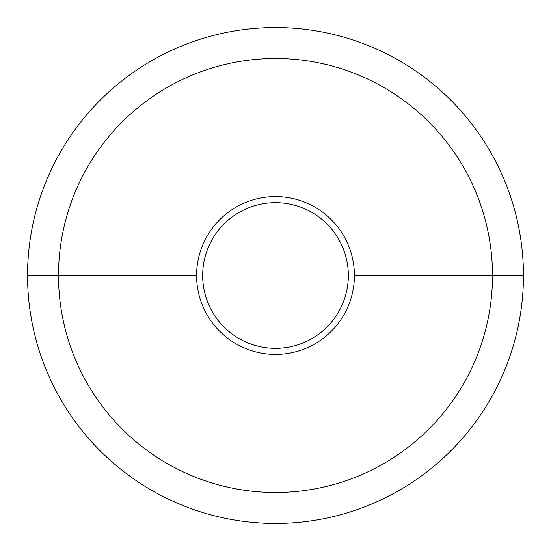 <?xml version="1.0" encoding="UTF-8"?>
<svg xmlns="http://www.w3.org/2000/svg" width="551" height="551" viewBox="0 0 551 551"><rect width="100%" height="100%" fill="white"/><g stroke="black" fill="none" stroke-linecap="round" stroke-linejoin="round"><path stroke-width="0.83" d="M196.59 275.5A78.91 78.91 0 0 0 275.5 354.41A78.91 78.91 0 0 0 354.41 275.5A78.91 78.91 0 0 0 275.5 196.59A78.91 78.91 0 0 0 196.59 275.5A78.91 78.91 0 0 0 275.5 354.41A78.91 78.91 0 0 0 354.41 275.5L492.498 275.5A216.998 216.998 0 0 1 275.5 492.498A216.998 216.998 0 0 1 58.502 275.5L196.59 275.5L58.502 275.5A216.998 216.998 0 0 1 275.5 58.502A216.998 216.998 0 0 1 492.498 275.5L354.41 275.5A78.91 78.91 0 0 0 275.5 196.59A78.91 78.91 0 0 0 196.59 275.5M202.665 275.5A72.835 72.835 0 0 1 275.5 202.665A72.835 72.835 0 0 1 348.335 275.5A72.835 72.835 0 0 1 275.5 348.335A72.835 72.835 0 0 1 202.665 275.5A72.835 72.835 0 0 0 275.5 348.335A72.835 72.835 0 0 0 348.335 275.5A72.835 72.835 0 0 0 275.5 202.665A72.835 72.835 0 0 0 202.665 275.5M58.502 275.5L27.55 275.5A247.95 247.95 0 0 1 275.5 27.55A247.95 247.95 0 0 1 523.45 275.5L492.498 275.5A216.998 216.998 0 0 0 275.5 58.502A216.998 216.998 0 0 0 58.502 275.5A216.998 216.998 0 0 0 275.5 492.498A216.998 216.998 0 0 0 492.498 275.5L523.45 275.5A247.95 247.95 0 0 1 275.5 523.45A247.95 247.95 0 0 1 27.55 275.5L58.502 275.5M27.55 275.5A247.95 247.95 0 0 0 275.5 523.45A247.95 247.95 0 0 0 523.45 275.5A247.95 247.95 0 0 0 275.5 27.55A247.95 247.95 0 0 0 27.55 275.5"/></g></svg>
